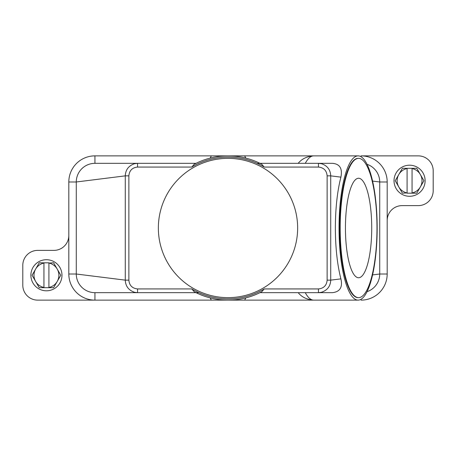 <?xml version="1.0" encoding="UTF-8"?>
<svg xmlns="http://www.w3.org/2000/svg" width="456" height="456" viewBox="0 0 456 456"><rect width="100%" height="100%" fill="white"/><g stroke="black" fill="none" stroke-linecap="round" stroke-linejoin="round"><path stroke-width="0.68" d="M137.564 167.061C132.268 167.597 129.367 170.533 128.866 175.862L125.269 175.862C125.577 169.717 128.683 165.665 134.594 163.698L137.564 163.333L137.564 167.061L191.782 167.061L194.188 164.268L196.051 163.333L94.933 163.333L137.564 163.333L94.933 163.333L94.933 155.866A26.117 26.117 0 0 0 68.816 181.984L68.816 274.016A26.117 26.117 0 0 0 94.933 300.133L37.723 300.133A14.923 14.923 0 0 1 22.8 285.205L22.8 265.306A14.923 14.923 0 0 1 37.723 250.384L53.893 250.384A14.923 14.923 0 0 0 68.816 235.461M128.866 175.862L128.866 280.138C129.35 285.45 132.251 288.386 137.564 288.939L137.564 292.666L94.933 292.666A18.656 18.656 0 0 1 76.277 274.016L76.277 181.984A18.656 18.656 0 0 1 94.933 163.333M245.812 297.893L244.667 300.133L211.333 300.133L210.187 297.893M244.667 300.133L313.722 300.133A72.133 19.055 -90 0 1 305.281 292.666M211.333 300.133L94.933 300.133L94.933 292.666L196.051 292.666L194.193 291.72L191.788 288.933L137.564 288.939M367.051 164.314A18.656 18.656 0 0 1 379.723 181.984L379.723 274.016A18.656 18.656 0 0 1 367.051 291.686M340.9 278.867L330.731 280.138C330.435 286.265 327.328 290.318 321.406 292.302L318.436 292.666L318.436 288.939L264.218 288.939L261.812 291.732L259.948 292.666L332.424 292.666C339.965 291.829 342.792 287.229 340.9 278.867C337.286 264.668 335.439 247.711 335.354 228C335.439 208.289 337.286 191.332 340.9 177.133C342.61 168.515 339.783 163.915 332.424 163.333L259.948 163.333L261.807 164.28L264.212 167.067L318.436 167.061L318.436 163.333L321.406 163.698C327.317 165.665 330.423 169.717 330.731 175.862L340.9 177.133M198.964 292.666L196.051 292.666M68.816 181.984L76.277 181.984L125.269 175.862L125.269 280.138C125.565 286.265 128.672 290.318 134.594 292.302L137.564 292.666L94.933 292.666M194.285 291.766L194.193 291.72A72.133 72.133 0 0 0 261.807 291.72L261.715 291.766M210.187 158.107L211.333 155.866L244.667 155.866L245.812 158.107M244.667 155.866L313.722 155.866A72.133 19.055 -90 0 0 305.281 163.333M257.036 163.333L259.948 163.333M261.715 164.234L261.807 164.28A72.133 72.133 0 0 0 194.193 164.28L194.285 164.234M339.042 228A72.133 19.055 -90 0 1 358.102 155.866A72.133 19.055 -90 0 1 377.158 228A72.133 19.055 -90 0 1 358.102 300.133A72.133 19.055 -90 0 1 339.042 228M191.782 167.061A70.885 70.885 0 0 1 264.218 167.061M264.218 288.939A70.885 70.885 0 0 1 191.782 288.939M158.357 228A69.643 69.643 0 0 1 228 158.357A69.643 69.643 0 0 1 297.643 228A69.643 69.643 0 0 1 228 297.643A69.643 69.643 0 0 1 158.357 228M128.866 280.138L125.269 280.138L76.277 274.016L68.816 274.016M358.581 297.643L358.102 297.643A69.643 18.4 -90 0 1 339.703 228A69.643 18.4 -90 0 1 358.102 158.357L358.581 158.357A69.643 18.4 -90 0 1 376.981 228A69.643 18.4 -90 0 1 358.581 297.643A69.643 18.4 -90 0 1 340.182 228A69.643 18.4 -90 0 1 358.581 158.357M371.725 228A49.744 13.144 -90 0 1 358.581 277.744A49.744 13.144 -90 0 1 345.437 228A49.744 13.144 -90 0 1 358.581 178.256A49.744 13.144 -90 0 1 371.725 228M372.58 181.095L379.723 181.984L387.184 181.984A26.117 26.117 0 0 0 361.067 155.866L418.277 155.866A14.923 14.923 0 0 1 433.2 170.795L433.2 190.694A14.923 14.923 0 0 1 418.277 205.616L402.106 205.616A14.923 14.923 0 0 0 387.184 220.539L387.184 274.016A26.117 26.117 0 0 1 361.067 300.133L361.067 299.25M372.58 274.905L379.723 274.016L387.184 274.016M387.184 220.539L387.184 181.984M211.333 155.866L94.933 155.866M425.117 180.741A15.544 15.544 0 0 0 409.573 165.197A15.544 15.544 0 0 0 394.024 180.741A15.544 15.544 0 0 0 409.573 196.285A15.544 15.544 0 0 0 425.117 180.741M395.267 180.741A14.301 14.301 0 0 1 395.272 180.639L398.8 174.523A12.437 12.437 0 0 0 398.8 186.96L395.272 180.844A14.301 14.301 0 0 1 395.267 180.741M423.875 180.639A14.301 14.301 0 0 1 423.875 180.844L420.341 186.96A12.437 12.437 0 0 0 420.341 174.523L423.875 180.639M402.511 193.179A14.301 14.301 0 0 1 402.334 193.076L398.8 186.96A12.437 12.437 0 0 0 407.083 192.928L402.511 193.179M412.059 193.179L412.059 192.928A12.437 12.437 0 0 0 420.341 186.96L416.812 193.076A14.301 14.301 0 0 1 416.636 193.179L407.083 193.179M407.083 168.304L407.083 168.555A12.437 12.437 0 0 0 398.8 174.523L402.334 168.406A14.301 14.301 0 0 1 402.511 168.304L416.636 168.304A14.301 14.301 0 0 1 416.812 168.406L420.341 174.523A12.437 12.437 0 0 0 412.059 168.555L412.059 168.304M412.059 168.555L412.059 192.928M407.083 192.928L407.083 168.555M30.883 275.259A15.544 15.544 0 0 0 46.426 290.803A15.544 15.544 0 0 0 61.976 275.259A15.544 15.544 0 0 0 46.426 259.715A15.544 15.544 0 0 0 30.883 275.259M60.733 275.259A14.301 14.301 0 0 1 60.728 275.361L57.199 281.477A12.437 12.437 0 0 0 57.199 269.04L60.728 275.156A14.301 14.301 0 0 1 60.733 275.259M32.125 275.361A14.301 14.301 0 0 1 32.125 275.156L35.659 269.04A12.437 12.437 0 0 0 35.659 281.477L32.125 275.361M53.489 262.821A14.301 14.301 0 0 1 53.666 262.924L57.199 269.04A12.437 12.437 0 0 0 48.917 263.072L53.489 262.821M43.941 262.821L43.941 263.072A12.437 12.437 0 0 0 35.659 269.04L39.188 262.924A14.301 14.301 0 0 1 39.364 262.821L48.917 262.821M48.917 287.696L48.917 287.445A12.437 12.437 0 0 0 57.199 281.477L53.666 287.594A14.301 14.301 0 0 1 53.489 287.696L39.364 287.696A14.301 14.301 0 0 1 39.188 287.594L35.659 281.477A12.437 12.437 0 0 0 43.941 287.445L43.941 287.696M43.941 287.445L43.941 263.072M48.917 263.072L48.917 287.445M361.067 155.866L361.067 156.75M318.436 288.939C323.749 288.386 326.65 285.45 327.134 280.138L327.134 175.862C326.633 170.533 323.731 167.597 318.436 167.061M327.134 280.138L330.731 280.138L330.731 175.862L327.134 175.862M358.102 155.866L313.722 155.866C307.042 156.317 301.866 158.808 298.19 163.333M358.102 300.133L313.722 300.133C307.042 299.683 301.866 297.192 298.19 292.666"/></g></svg>
